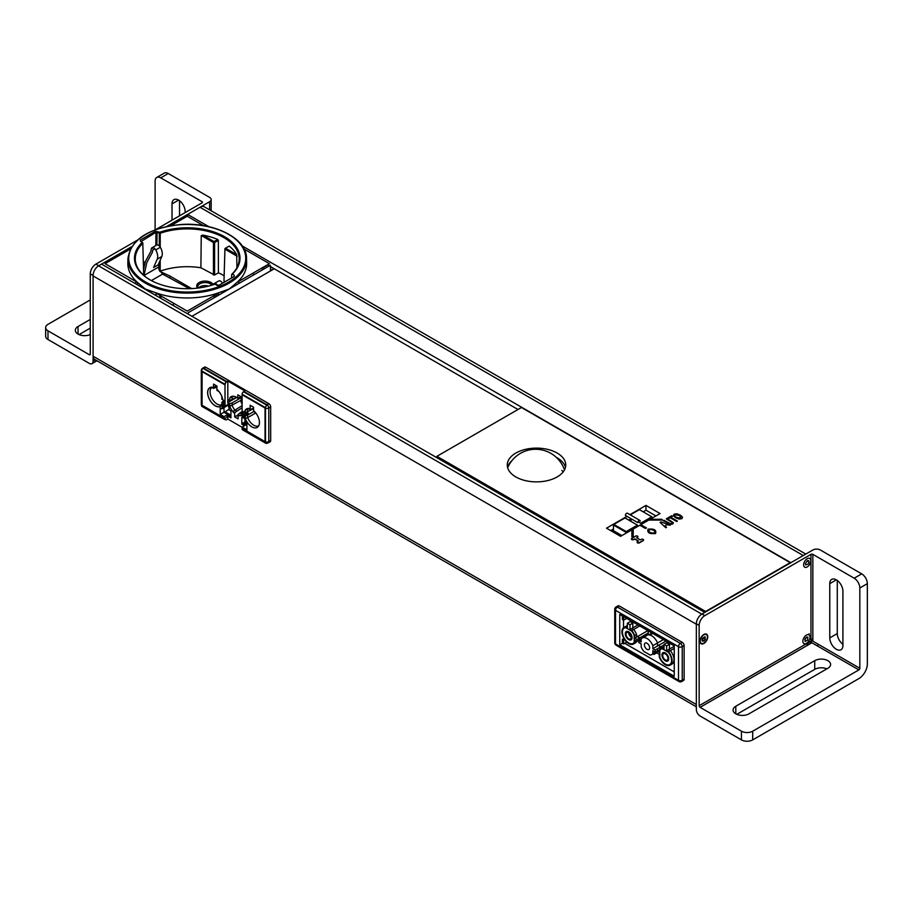 <?xml version="1.0" encoding="UTF-8"?>
<svg xmlns="http://www.w3.org/2000/svg" width="913" height="913" viewBox="0 0 913 913"><rect width="100%" height="100%" fill="white"/><g stroke="black" fill="none" stroke-linecap="round" stroke-linejoin="round"><path stroke-width="1.37" d="M682.239 642.341L680.368 643.425L617.405 607.077A2.659 1.529 -120 0 0 616.081 606.951L617.953 605.855A2.659 1.529 60 0 1 619.288 605.992L682.239 642.341A2.659 1.529 60 0 1 683.575 643.745A2.659 1.529 60 0 1 684.122 645.594L684.122 679.226A2.659 1.529 -120 0 1 683.575 680.447L681.691 681.532A2.659 1.529 -120 0 0 682.239 680.311L682.239 646.678A2.659 1.529 180 0 1 678.485 646.678A2.659 1.529 -60 0 1 680.368 643.425L617.405 607.077A2.659 1.529 120 0 0 615.522 610.329A2.659 1.529 180 0 1 614.746 609.245A2.659 1.529 180 0 1 615.522 608.161M623.511 620.155L623.511 627.699M623.511 637.776L624.184 638.963M623.613 616.629L623.613 620.201L622.381 619.505L622.381 615.921M623.613 620.201L626.706 618.421M622.381 639.465L623.613 640.173L623.613 643.962L622.381 643.266L619.756 644.783L619.756 614.403L674.25 645.868L674.25 676.248L619.756 644.783L619.756 614.403L674.25 645.868L674.25 676.248L619.756 644.783L622.381 643.266L622.381 639.465L623.511 638.815M624.606 639.591L623.613 640.173M683.575 680.447A2.659 1.529 -120 0 0 684.122 679.226L682.239 680.311A2.659 1.529 180 0 1 680.368 680.767A2.659 1.529 180 0 1 678.485 680.311A2.659 1.529 -60 0 0 679.032 681.532L616.081 645.183A2.659 1.529 -60 0 1 615.522 643.962A2.659 1.529 120 0 0 616.081 645.183L679.032 681.532A2.659 1.529 -60 0 1 678.485 680.311A2.659 1.529 0 0 0 682.239 680.311L682.239 646.678L684.122 645.594M617.953 605.855L616.081 606.951A2.659 2.659 0 0 0 614.746 609.245L614.746 642.878L614.746 609.245A2.659 1.529 0 0 0 615.522 610.329L678.485 646.678L678.485 680.311L615.522 643.962L615.522 610.329L678.485 646.678L678.485 680.311L615.522 643.962L615.522 610.329A2.659 1.529 120 0 1 616.081 608.48A2.659 1.529 120 0 1 617.405 607.077L619.288 605.992M623.613 643.962L626.786 642.124M652.829 645.696A9.564 5.524 -120 0 0 642.216 638.016A9.564 5.524 -120 0 0 641.177 638.963L641.177 641.965L638.826 640.606L638.826 642.558L641.177 643.916L641.177 646.906A9.564 5.524 -120 0 0 643.905 651.46L650.102 655.032A9.564 5.524 -120 0 0 651.791 654.587A9.564 5.524 -120 0 0 652.829 653.64L652.829 650.638L655.18 651.996L655.18 650.045L664.013 644.943L660.818 646.792L658.467 645.434L665.988 641.097L652.829 648.687L652.829 645.696L663.397 639.591L657.531 642.98L657.531 645.97M660.818 646.792L660.818 648.435M661.605 648.184A9.564 5.524 60 0 1 662.427 647.511L660.544 648.595A9.564 5.524 -120 0 0 659.312 649.828L659.312 652.43L657.063 651.129L657.063 653.08L659.312 654.381L659.312 656.983A9.564 5.524 -120 0 0 670.108 665.166A9.564 5.524 -120 0 0 668.43 651.722L666.638 650.695L666.638 645.925L664.013 644.395L664.013 649.177L662.233 648.15A9.564 5.524 -120 0 0 660.544 648.595L659.129 647.762M662.427 647.511A9.564 5.524 60 0 1 664.013 647.066L662.233 648.15M668.43 651.722L674.25 648.356L670.302 650.638L668.521 649.611M670.302 650.638A9.564 5.524 60 0 1 673.977 659.7A9.564 5.524 60 0 1 671.991 664.082A9.564 5.524 60 0 1 670.998 664.447M666.638 645.925L670.496 643.699L669.457 644.293L669.457 649.063L674.25 646.301L666.638 650.695M664.013 644.395L667.86 642.181L666.832 642.775L669.457 644.293M632.812 623.134L632.812 627.904L637.982 624.926L629.993 629.536L629.993 624.766L627.368 623.248L631.214 621.023L630.187 621.616L632.812 623.134L633.85 622.54L629.993 624.766M634.695 638.233L637.514 636.589L639.773 637.89L639.773 639.842L636.932 641.474L636.932 639.522L634.695 638.233L634.695 635.619A9.564 5.524 -120 0 0 631.785 630.563L639.773 625.953L633.656 629.479L631.876 628.452M633.656 629.479A9.564 5.524 60 0 1 636.578 634.524L634.695 635.619M627.368 623.248L627.368 628.018L625.588 626.991A9.564 5.524 -120 0 0 623.899 627.436A9.564 5.524 -120 0 0 623.899 638.484A9.564 5.524 -120 0 0 633.462 644.007A9.564 5.524 -120 0 0 634.695 642.775L636.578 641.28M636.578 637.148L636.578 634.524M637.514 636.589L647.853 630.621M648.23 633.006L636.932 639.522M641.177 639.032L639.773 639.842L638.073 638.86M634.695 642.204L636.578 641.691A9.564 5.524 60 0 1 635.345 642.923A9.564 5.524 60 0 1 634.352 643.3M624.96 627.026A9.564 5.524 60 0 1 625.782 626.352A9.564 5.524 60 0 1 627.368 625.907M657.12 651.163L659.312 649.896L657.531 650.923L657.531 648.687M664.013 647.157L662.724 648.435M659.814 650.261A8.856 5.113 60 0 1 660.145 649.828A8.856 5.113 60 0 1 662.359 648.801L668.305 652.236A8.856 5.113 60 0 1 671.591 660.498A8.856 5.113 60 0 1 668.841 664.892A8.856 5.113 60 0 1 659.814 657.132L659.814 650.261M625.588 626.991L627.368 625.953L626.078 627.277M625.702 627.642L631.659 631.077A8.856 5.113 60 0 1 634.193 635.471L634.193 642.341A8.856 5.113 60 0 1 632.195 643.733A8.856 5.113 60 0 1 625.747 640.412A8.856 5.113 60 0 1 622.415 632.104A8.856 5.113 60 0 1 623.499 628.68A8.856 5.113 60 0 1 625.702 627.642M645.879 636.247A9.564 5.524 60 0 1 646.096 635.973A9.564 5.524 60 0 1 646.918 635.3A9.564 5.524 60 0 1 657.531 642.98M652.692 633.417L650.855 634.478A9.564 5.524 60 0 0 648.23 634.581L648.23 630.837M650.855 632.355L650.855 634.478M657.063 651.448A9.564 5.524 60 0 1 656.481 651.871A9.564 5.524 60 0 1 655.488 652.247M653.959 653.331L653.959 654.438L653 653.891M659.312 651.346L658.376 651.882M657.063 652.647L653.959 654.438M668.715 658.832A4.782 2.762 -120 0 0 666.627 654.016A4.782 2.762 -120 0 0 662.941 652.738A4.782 2.762 -120 0 0 661.948 654.929A4.782 2.762 -120 0 0 664.036 659.745A4.782 2.762 -120 0 0 667.723 661.023A4.782 2.762 -120 0 0 668.715 658.832M632.07 637.673A4.782 2.762 -120 0 0 629.981 632.857A4.782 2.762 -120 0 0 626.295 631.579A4.782 2.762 -120 0 0 625.302 633.77A4.782 2.762 -120 0 0 627.391 638.586A4.782 2.762 -120 0 0 631.077 639.865A4.782 2.762 -120 0 0 632.07 637.673M628.68 632.686L628.68 632.686A3.72 2.146 60 0 0 631.317 637.24A3.72 2.146 60 0 1 630.541 638.94A3.72 2.146 60 0 1 626.82 636.795A3.72 2.146 60 0 1 626.82 632.504A3.72 2.146 60 0 1 629.685 633.496A3.72 2.146 60 0 1 631.317 637.24M629.091 632.96A3.72 2.146 -120 0 0 631.282 636.749M270.682 440.534A2.659 1.529 -120 0 1 270.134 441.744L268.251 442.828A2.659 1.529 -120 0 0 268.799 441.618L268.799 407.985L270.682 406.901L270.682 440.534L268.799 441.618A2.659 1.529 180 0 1 266.916 442.063A2.659 1.529 180 0 1 265.512 441.835M203.416 368.156A2.659 1.529 -120 0 0 202.64 368.247L204.512 367.163A2.659 1.529 60 0 1 205.847 367.288L268.799 403.637A2.659 1.529 60 0 1 270.134 405.041A2.659 1.529 60 0 1 270.682 406.901M227.828 416.1L227.828 419.044L242.116 427.295L227.828 419.044L226.892 419.592A2.659 1.529 120 0 1 225.568 419.718L224.119 418.884L225.568 419.718A2.659 1.529 120 0 1 225.009 418.508L227.828 416.1L230.932 417.892L230.932 410.861L229.334 409.937L228.398 404.505L225.009 405.817L225.009 384.875A2.659 1.529 120 0 1 225.568 383.015A2.659 1.529 -60 0 1 226.892 381.611L227.828 381.075L244.935 390.947L243.999 391.494L266.916 404.721L268.799 403.637L266.916 405.269A1.997 1.153 120 0 0 265.512 407.712L265.512 442.428A1.997 1.153 120 0 0 265.923 443.341A1.997 1.153 120 0 0 266.916 443.239L267.018 443.182M265.592 442.828L265.557 442.816A2.659 1.529 -60 0 1 265.557 442.816L265.592 442.828A2.659 2.659 0 0 0 268.251 442.828L270.134 441.744M242.116 428.38L246.909 431.141L246.909 423.335L246.909 429.84L242.116 427.079L242.116 428.927A1.997 1.153 120 0 0 242.527 429.829L265.923 443.341M241.18 396.858L237.791 398.228L237.791 394.85L241.18 396.801L241.18 402.005A10.682 6.163 60 0 1 242.116 403.603A10.682 6.163 -120 0 0 241.18 402.005L241.18 396.801L237.791 394.85L237.791 398.228A10.682 6.163 -120 0 0 232.153 396.31A10.682 6.163 -120 0 0 229.768 397.942L229.768 400.636L227.828 399.517L229.768 400.636L236.513 397.326M240.028 415.712A10.682 6.163 -120 0 0 242.116 414.959A10.682 6.163 60 0 1 238.076 415.449L238.076 418.884L238.076 414.582L240.028 415.712L241.774 413.977L239.948 412.916L238.076 414.582M234.687 416.933L234.687 413.498A10.682 6.163 60 0 1 228.946 403.204L227.828 402.553L229.768 403.672L229.768 406.365A10.682 6.163 -120 0 0 232.735 411.501L234.687 412.63L234.687 416.933L238.076 418.884L234.687 416.933L238.076 414.981M236.695 397.44L227.828 402.553L229.334 409.937L230.932 410.861L230.932 417.367L226.892 415.038L224.073 416.659L220.216 414.434L220.216 407.928L221.813 408.853L222.761 404.505L225.009 405.817L225.009 384.327A1.997 1.153 -60 0 1 226.413 381.885L203.028 368.384L205.847 367.288L268.799 403.637M244.364 417.526L243.429 418.074L243.429 416.442L243.429 418.074L241.831 417.15L241.831 424.18L244.479 425.709M266.916 405.269L243.52 391.757L244.935 390.947L227.828 381.063L227.828 402.553M246.909 431.141L265.044 441.618L265.044 407.985L242.116 394.747L242.116 415.689L244.364 416.99L245.312 422.411L246.909 423.335L245.312 422.411L244.364 416.99L242.116 415.689L242.116 394.199L265.512 407.712M201.613 404.904A2.659 1.529 0 0 1 201.305 404.185L201.305 370.552A2.659 1.529 0 0 0 201.613 371.271M242.949 423.221L245.312 421.658M225.009 418.508L220.216 415.735L220.216 407.928L221.813 408.853L222.726 404.493L225.009 405.806M224.164 412.368L229.334 409.172M255.537 412.653L253.574 411.523L253.574 407.221L253.574 410.656A10.682 6.163 60 0 1 259.144 419.969A10.682 6.163 60 0 1 257.226 427.432A10.682 6.163 60 0 1 249.614 425.184A10.682 6.163 60 0 1 244.456 415.404L243.052 414.605L243.052 411.558L243.052 414.605L245.277 415.883L245.277 418.576A10.682 6.163 -120 0 0 258.139 426.679A10.682 6.163 -120 0 0 259.44 422.536A10.682 6.163 -120 0 0 255.537 412.653M253.574 408.202L250.196 409.572L250.196 405.269L253.574 407.221L250.185 405.269L250.185 408.704A10.682 6.163 60 0 0 246.544 408.933A10.682 6.163 60 0 0 244.456 412.368L243.052 411.558L245.277 412.847L253.574 408.636M250.196 409.572L248.233 408.442A10.682 6.163 -120 0 0 247.651 408.51A10.682 6.163 -120 0 0 245.277 410.154L245.277 412.847M246.909 424.419L243.714 422.571M239.948 412.916L242.116 411.672M234.687 412.63L242.116 407.769M236.57 410.964L234.744 409.914A9.963 5.752 60 0 1 232.153 405.418L232.153 402.884L229.768 403.672M232.735 411.501L242.116 405.657M229.768 406.365L241.18 400.214M232.153 402.884L241.18 397.669M228.398 405.052L221.813 408.853M230.932 415.198L224.918 411.729M232.153 399.848L232.153 397.303A9.963 5.752 60 0 1 233.283 396.253A9.963 5.752 60 0 1 233.317 396.231M229.768 400.636L229.768 397.942L233.888 396.299M216.929 387.044L213.551 388.413L213.551 384.111L216.929 386.062L216.929 390.365L218.892 391.494A10.682 6.163 -120 0 1 221.848 396.63L221.848 399.323L224.073 400.602L224.073 403.637L221.848 402.359L223.982 400.545M213.551 388.413L211.588 387.283A10.682 6.163 -120 0 0 211.006 387.363A10.682 6.163 -120 0 0 207.685 392.658A10.682 6.163 -120 0 0 213.026 404.082A10.682 6.163 -120 0 0 221.494 405.52A10.682 6.163 -120 0 0 221.848 405.052L221.848 402.359M245.277 418.576L247.663 417.629L247.663 415.084L245.277 415.883M258.79 425.709A9.963 5.752 60 0 1 258.744 425.732A9.963 5.752 60 0 1 247.663 417.629L255.766 412.95M247.218 412.197L243.052 414.605M247.663 415.084L253.711 411.592M247.663 412.048L247.663 409.515A9.963 5.752 60 0 1 248.541 408.613M245.277 410.154L248.872 408.807M222.761 406.787L224.735 405.646M221.848 404.699A9.963 5.752 60 0 1 214.258 401.731A9.963 5.752 60 0 1 210.07 391.871A9.963 5.752 60 0 1 211.896 387.454M563.184 471.884A30.426 17.564 0 0 0 561.837 470.412M507.662 467.764A30.437 30.437 0 0 1 564.474 469.91A29.33 16.936 0 0 0 564.428 469.773M561.541 461.054A33.222 19.184 0 0 0 557.729 458.737M634.695 642.775L634.695 640.196L636.932 641.485L639.773 639.842M631.785 630.563L629.993 629.536M652.829 653.64L657.063 651.197M655.18 650.045L652.829 648.687M649.634 647.819A3.72 2.146 60 0 1 648.869 649.52A3.72 2.146 60 0 1 645.149 647.374A3.72 2.146 60 0 1 645.149 643.083A3.72 2.146 60 0 1 648.013 644.076A3.72 2.146 60 0 1 649.634 647.819M614.746 642.878A2.659 1.529 0 0 0 615.522 643.962A2.659 1.529 0 0 1 614.746 642.878A2.659 2.659 0 0 0 616.081 645.183A2.659 1.529 -60 0 0 617.405 645.057M624.732 643.311L674.25 671.911M667.951 658.399A3.72 2.146 60 0 1 667.186 660.099A3.72 2.146 60 0 1 663.466 657.953A3.72 2.146 60 0 1 663.466 653.662A3.72 2.146 60 0 1 666.33 654.655A3.72 2.146 60 0 1 667.951 658.399M225.134 419.466A1.997 1.153 -60 0 1 224.484 419.421A1.997 1.153 -60 0 1 224.073 418.508L224.073 416.659M224.484 419.421L202.024 406.456A1.997 1.153 -60 0 1 201.613 405.543L201.613 370.815A1.997 1.153 -60 0 1 203.028 368.384M227.828 381.063L226.413 381.885M243.52 391.757A1.997 1.153 120 0 0 242.116 394.199M224.073 402.119L222.749 402.873A10.785 6.231 60 0 1 220.638 406.365A10.785 6.231 60 0 1 209.853 400.134A10.785 6.231 60 0 1 209.853 387.683A10.785 6.231 60 0 1 213.551 387.466L213.551 384.111L216.929 386.062L216.929 389.417A10.785 6.231 60 0 1 222.749 399.837L224.073 400.602L224.073 403.637L222.749 402.873M216.37 385.834L213.551 387.466M242.116 427.079L244.935 425.447L241.831 423.655L241.831 417.15L243.429 418.074M229.768 397.942A10.682 6.163 60 0 1 237.791 398.228M248.21 413.235L244.456 415.404M223.982 407.597L223.982 412.265L220.216 414.434M223.982 412.265L230.932 416.282M241.831 423.655L242.767 423.118L246.909 425.504M241.18 401.891A3.321 1.917 180 0 1 241.043 401.366A3.321 1.917 180 0 1 241.18 400.841M451.376 464.671L450.155 465.379M191.935 316.297L274.254 268.776M631.876 538.293A1.324 0.765 0 0 0 633.759 539.378L634.695 538.83L638.449 540.998L637.514 541.546A1.324 0.765 0 0 0 639.397 542.63L643.151 540.462A1.324 0.765 0 0 0 641.268 539.378L640.333 539.914L636.578 537.746L637.514 537.198A1.324 0.765 0 0 0 635.631 536.114L631.876 538.293M654.632 532.964C655.135 530.499 653.263 529.414 648.995 529.711C648.492 532.165 650.364 533.249 654.632 532.964M681.007 518.185L679.546 515.503L674.901 514.658L674.513 515.788L676.35 517.351L681.007 518.185M535.805 513.414A3.983 2.283 -0 0 1 535.657 513.334L530.293 510.241L529.084 510.949M439.815 459.41L441.036 458.703M538.476 516.37L539.697 515.662M565.444 467.388A29.239 16.879 0 0 0 556.337 457.367M511.976 460.586A29.239 16.879 0 0 0 507.56 467.388M442.919 459.787L441.698 460.494M453.909 467.547L455.131 466.84M655.933 515.936L645.97 510.184L643.151 511.816M631.123 518.755L628.772 520.113M617.599 526.573L616.846 527.006M613.456 528.958L610.637 530.59M631.876 534.596L633.211 533.831M643.996 527.6L644.943 527.063M657.063 520.056L658.387 519.292M557.17 476.928A29.239 16.879 180 0 1 525.317 480.592A29.239 16.879 180 0 1 507.274 465.002A29.239 16.879 180 0 1 536.502 448.123A29.239 16.879 180 0 1 565.74 465.002A29.239 16.879 180 0 1 557.17 476.928M521.471 407.495L790.202 562.648L705.635 611.47L436.905 456.317L521.471 407.495M637.89 536.764A1.324 0.765 180 0 1 637.514 537.415L636.76 537.86M643.528 540.028A1.324 0.765 180 0 1 643.151 540.679L639.397 542.847A1.324 0.765 180 0 1 637.137 542.196M638.267 541.112L634.695 539.047L633.759 539.594A1.324 0.765 180 0 1 631.499 538.944M629.936 514.67L645.97 505.414L660.065 513.551L650.124 519.292L662.073 519.292L662.073 520.056L648.789 520.056L640.8 524.667L646.438 527.931L645.502 528.467L639.865 525.215L633.211 529.061L633.211 536.73L631.876 536.73L631.876 529.825L620.6 536.33L606.506 528.193L626.991 516.37M655.568 533.5C649.485 534.128 646.986 532.678 648.059 529.163C654.142 528.547 656.641 529.996 655.568 533.5M670.062 517.671L668.293 518.687L667.414 518.173L671.648 515.731L672.527 516.244L670.77 517.26L677.389 521.083L676.693 521.494L670.062 517.671M660.076 522.407L660.944 521.905L670.233 525.226L666.912 524.713L664.904 525.877L666.536 527.36L665.828 527.771L660.076 522.407M670.621 524.382L663.146 520.638L663.842 520.227L670.279 523.685L671.865 523.48L672.23 522.556L666.25 518.846L666.947 518.436L673.429 522.761L672.721 523.971L670.621 524.382M680.276 515.08L682.536 517.123L681.863 518.687L679.146 519.075L675.631 517.774L673.36 515.731L674.034 514.167L676.738 513.779L680.276 515.08M631.876 529.825L633.211 529.061M639.865 525.215L640.8 524.667M648.789 520.056L650.124 519.292M645.97 510.184L645.97 505.414M436.905 456.317L436.905 457.733M646.062 520.764L646.815 521.197M646.906 519.623L648.23 520.387L646.906 519.623M652.544 517.888L651.802 516.804L640.618 523.263L637.982 521.745M639.02 520.49L640.241 521.197A1.723 0.993 120 0 0 639.876 520.41A1.723 0.993 120 0 0 638.552 520.866A1.723 0.993 120 0 0 637.799 522.613L625.394 515.446A1.723 0.993 -60 0 1 626.147 513.711A1.723 0.993 -60 0 1 627.482 513.243L639.876 520.41M630.312 514.886L639.397 509.648L651.802 516.804M637.422 525.101L626.238 531.56L613.833 524.404L625.017 517.945L637.422 525.101M621.913 535.577L613.456 530.693L613.456 525.055L625.861 532.211L625.861 533.295M613.456 530.259L613.08 530.476A1.061 0.616 0 0 0 613.08 531.343L621.16 536.011M632.253 519.406L629.902 520.764M618.717 527.223L617.975 527.657M90.273 354.164A1.324 0.765 60 0 1 89.326 354.712L90.273 354.164L90.273 273.877L93.069 275.498M95.431 359.859L93.092 361.217L93.092 275.943A7.977 4.599 -60 0 1 98.547 265.843A7.977 4.599 -60 0 1 98.73 265.74L95.911 264.108A7.977 4.599 120 0 0 90.273 273.877M95.911 264.108L137.327 240.199M155.632 229.631L202.081 202.812L202.081 201.727A1.324 0.765 180 0 1 202.081 202.812M155.107 229.825L155.107 181.105A7.977 4.599 60 0 1 156.751 177.464L164.272 173.116A7.977 4.599 60 0 1 168.254 173.516L209.602 197.379A5.318 3.07 180 0 1 211.165 199.559A5.318 3.07 180 0 1 209.602 201.727L209.602 209.876M200.392 207.046L209.602 201.727M179.53 215.833L179.53 200.712M98.73 265.74L131.746 246.67M166.794 226.435L200.015 207.262L803.269 555.538L790.863 562.705L242.253 245.962M93.092 361.217A5.318 3.07 60 0 1 91.985 363.648A5.318 3.07 60 0 1 89.326 363.385L47.99 339.522A7.977 4.599 180 0 1 45.65 336.269L45.65 327.584A7.977 4.599 180 0 1 47.99 324.332L90.273 299.921M79.066 334.603L90.273 328.132M89.326 354.712L47.99 330.837A7.977 4.599 180 0 1 45.65 327.584M156.751 177.464A7.977 4.599 60 0 1 160.745 177.852L202.081 201.727M90.273 334.569A9.301 5.375 180 0 1 80.504 335.105A9.301 5.375 180 0 1 75.334 330.301A9.301 5.375 180 0 1 78.05 326.5L90.273 319.447M172.021 220.17L172.021 203.896A9.301 5.375 60 0 1 173.949 199.639A9.301 5.375 60 0 1 181.116 202.127A9.301 5.375 60 0 1 185.168 211.485L185.168 212.569M810.972 635.391L810.972 641.143L699.153 705.703L699.153 625.416A7.977 4.599 -60 0 1 704.79 615.647L810.972 554.351L810.972 635.391M707.758 636.726A5.512 3.184 120 0 0 701.903 636.201A5.512 3.184 120 0 0 701.903 643.996A5.512 3.184 120 0 0 707.758 636.726M867.35 583.635A7.977 4.599 -120 0 0 861.712 573.878L854.191 578.214A7.977 4.599 60 0 1 859.829 587.983L867.35 583.635L867.35 663.934A11.96 6.905 -60 0 1 858.893 678.576L752.711 739.884L752.711 731.199A7.977 4.599 180 0 1 741.436 731.199L700.1 707.335A1.324 0.765 60 0 1 699.153 705.703M741.436 731.199L741.436 739.884L700.1 716.009A5.318 3.07 60 0 1 696.334 709.504L696.334 623.784L699.153 625.416M704.79 615.647L701.971 614.015A7.977 4.599 120 0 0 696.334 623.784M701.971 614.015L812.855 550.003A5.318 3.07 180 0 1 820.365 550.003L861.712 573.878M702.542 638.552A3.321 1.917 120 0 0 702.93 637.845M804.81 639.557A3.321 1.917 120 0 0 805.951 638.267M806.259 637.708A3.321 1.917 120 0 0 806.521 637.046M854.191 578.214L812.855 554.351A1.324 0.765 -0 0 0 810.972 554.351M812.855 554.351L812.855 641.143L859.829 668.27L859.829 587.983M842.916 645.491A9.301 5.375 60 0 1 840.999 649.748A9.301 5.375 60 0 1 833.82 647.249A9.301 5.375 60 0 1 829.769 637.89L829.769 583.635A9.301 5.375 60 0 1 831.686 579.378A9.301 5.375 60 0 1 838.864 581.878A9.301 5.375 60 0 1 842.916 591.236L842.916 645.491M741.436 739.884A7.977 4.599 -0 0 0 752.711 739.884M752.711 731.199L858.893 669.902L811.908 642.775L700.1 707.335M748.957 713.84A9.301 5.375 180 0 1 738.822 715.005A9.301 5.375 180 0 1 733.071 710.04A9.301 5.375 180 0 1 735.798 706.251L814.727 660.681A9.301 5.375 180 0 1 824.873 659.517A9.301 5.375 180 0 1 830.613 664.47A9.301 5.375 180 0 1 827.886 668.27L748.957 713.84M826.881 668.852A9.301 5.375 -0 0 0 814.727 669.355L736.802 714.343M837.278 580.463L837.278 633.554A9.301 5.375 -120 0 0 842.916 644.327M859.829 668.27A1.324 0.765 -60 0 1 858.893 669.902M701.789 614.129L704.79 612.395L101.548 264.108L98.547 265.843L701.789 614.129A7.977 4.599 120 0 0 696.334 624.23L696.334 704.516L93.092 356.241L93.092 275.943L696.334 624.23M236.764 249.808L238.361 250.744M265.09 266.162L266.95 267.247M270.465 269.267L271.926 270.111M264.941 268.399L263.081 267.326M239.389 253.643L238.167 252.935M217.374 240.941L216.255 240.29M233.911 245.711L236.341 247.115M267.212 264.941L269.084 266.014M270.385 266.767L274.06 268.89M213.037 284.696L207.011 281.215M202.218 282.904L200.461 281.889M213.459 251.041L214.578 251.691M252.376 273.512L254.236 274.585M263.252 269.381L261.392 268.296M239.834 255.857L238.818 255.275M215.685 241.911L214.566 241.272M233.534 245.266L236.079 246.738M267.406 264.827L269.267 265.9M270.385 266.539L517.991 409.503M187.61 216.461L187.61 214.418L208.906 226.709M187.61 214.418L200.015 207.262A7.977 4.599 -60 0 1 204.192 206.749L805.791 554.077M809.089 634.912L809.089 633.725M806.567 645.856A7.977 4.599 120 0 0 808.336 642.672M808.473 642.284A7.977 4.599 120 0 0 808.895 640.778M696.334 706.788L94.724 359.46A7.977 4.599 -60 0 1 93.092 356.241M705.247 639.568L703.889 641.097L703.489 640.344L702.633 641.291L702.006 640.081L702.462 638.381L705.064 636.658L705.247 639.568L703.558 638.073L702.759 638.963M703.284 640.561L702.337 639.716M705.361 641.839A5.044 2.91 -60 0 1 700.294 640.675A5.044 2.91 -60 0 1 705.897 634.421A5.044 2.91 -60 0 1 705.361 641.839M809.683 639.066A5.044 2.91 -60 0 1 803.52 643.266A5.044 2.91 -60 0 1 806.122 635.277A5.044 2.91 -60 0 1 809.683 639.066M805.049 641.417L805.22 638.301L807.834 636.989L807.663 640.116L805.049 641.417M806.316 559.338A5.044 2.91 -60 0 1 810.653 561.917A5.044 2.91 -60 0 1 804.673 567.167A5.044 2.91 -60 0 1 806.316 559.338M809.044 562.1L808.37 563.812L805.768 564.976L805.392 563.515L807.514 560.525L807.754 561.438L808.656 560.639L809.044 562.1M143.535 269.723L145.293 261.677L150.862 251.417L151.273 248.952L153.418 247.72M143.638 273.672L144.505 273.181M152.003 247.754A3.72 2.146 -120 0 1 155.746 249.922A9.564 5.524 60 0 1 157.207 259.155L153.578 267.509L158.189 264.85L161.806 256.496A9.564 5.524 -120 0 0 160.346 247.263A3.72 2.146 60 0 0 156.614 245.095L152.003 247.754A3.72 2.146 -120 0 0 151.273 248.952M155.815 245.563L156.009 232.244L141.081 241.523M145.304 261.643L143.352 262.773M198.498 288.006A7.304 4.223 180 0 1 208.563 286.111M198.121 288.052A7.304 4.223 180 0 1 197.779 286.785A7.304 4.223 180 0 1 203.679 282.642A7.304 4.223 180 0 1 211.862 285.187M233.466 285.575L233.454 286.579M218.424 295.253L218.39 293.13M127.946 258.47L127.843 263.252A59.402 34.295 180 0 0 137.395 282.334L145.224 288.999L154.913 292.457A59.402 34.295 180 0 0 219.565 292.457L229.266 288.999L237.083 282.334A59.402 34.295 0 0 0 246.636 263.252L246.533 258.47C247.012 238.396 213.859 221.733 180.363 224.564C148.454 228.113 130.981 239.423 127.946 258.47A59.299 34.238 0 0 0 164.203 290.437A59.299 34.238 0 0 0 229.174 283.098A59.299 34.238 0 0 0 246.533 258.47M230.978 241.226L219.565 234.903A59.402 34.295 0 0 0 211.633 232.404M162.856 232.404A59.402 34.295 0 0 0 159.319 233.408M157.047 234.139A59.402 34.295 0 0 0 155.975 234.515M170.925 225.659L187.245 216.244L203.553 225.659M244.113 249.078L269.403 263.674L237.083 282.334M137.395 282.334L105.075 263.674L130.365 249.078M214.578 284.297L218.846 285.335L234.162 276.502L234.219 275.235L232.359 274.037A52.76 30.46 0 0 0 224.507 236.695A52.76 30.46 0 0 0 159.821 232.233L155.45 231.274L140.511 239.902L140.385 241.123L142.177 242.424A52.76 30.46 0 0 0 149.903 279.766A52.76 30.46 0 0 0 214.578 284.297M219.565 292.457L187.245 311.116L154.913 292.457M270.51 270.933L270.339 265.284L188.181 312.725L188.181 314.129M159.296 245.905L159.319 233.237L157.07 232.199L156.876 244.981M159.798 271.378L169.761 275.943L170.023 278.02M159.261 270.351L159.273 262.339M239.092 263.857L239.195 259.258A51.961 30.003 0 0 1 231.674 274.436L231.582 277.986M237.152 256.233L224.94 249.181L223.982 281.09L224.94 248.53L229.197 246.088A51.858 29.935 180 0 1 236.695 254.681L236.935 267.646M228.604 250.002L228.57 251.28M160.197 260.216L160.186 271.161A51.162 29.536 180 0 1 200.894 267.76L201.248 235.497L202.834 235.12A51.858 29.935 180 0 1 217.716 239.457L218.355 240.37L218.412 272.804A51.162 29.536 180 0 1 224.119 275.76M160.209 247.035L160.232 233.26A51.961 30.003 0 0 1 212.98 232.838A51.961 30.003 0 0 1 239.195 259.258M223.982 281.09L225.089 281.729M218.355 240.37L214.578 242.55L214.578 275.018L218.412 272.804M214.578 275.018L200.894 267.76M169.761 275.943L191.696 288.599M197.63 288.109A8.377 4.839 180 0 1 199.171 282.505A8.377 4.839 180 0 1 213.128 284.559M201.248 235.497L213.459 242.55L213.459 275.018M202.834 235.12L214.019 241.58L217.716 239.457M229.197 246.088L225.511 248.21L236.695 254.681M141.013 241.58L142.793 242.778L143.683 275.247M141.047 243.543L141.07 245.129M159.901 297.318L161.019 297.398M137.521 282.448L137.566 284.902M156.123 293.141L156.112 295.618M173.344 303.093L173.379 305.581M214.201 297.695L214.19 295.55M142.85 243.303A51.961 30.003 0 0 0 135.284 259.258A51.961 30.003 0 0 0 150.885 280.325M149.538 279.538L148.134 278.636M148.933 279.161L148.271 278.727M159.901 295.321L159.901 297.798M161.019 295.972L161.019 298.448M215.73 296.816L216.358 294.294M151.375 280.588L162.582 274.117L188.786 288.337A1.598 0.924 180 0 1 189.174 288.691M162.582 274.117L158.794 268.924A5.33 2.887 57.1 0 1 158.611 267.041L159.09 262.761M143.992 275.521A5.33 3.264 63.1 0 1 144.003 275.475L146.822 262.556L152.391 252.296L152.756 250.105L154.959 248.838M216.838 284.445A9.564 5.524 -120 0 0 216.792 285.438M212.934 284.856A9.564 5.524 60 0 1 214.133 283.635L218.732 280.976A3.72 2.146 60 0 1 218.755 280.964A3.72 2.146 60 0 1 222.521 283.213M214.498 297.524L214.201 296.451M214.133 283.635A3.72 2.146 60 0 1 214.144 283.623A3.72 2.146 60 0 1 217.762 285.609M217.773 295.629L218.39 293.176M684.122 679.226L682.239 680.311A2.659 1.529 -120 0 1 681.691 681.532A2.659 2.659 0 0 1 679.032 681.532L616.081 645.183M681.691 644.829A2.659 1.529 -120 0 0 680.368 643.425A2.659 1.529 120 0 0 679.032 644.829A2.659 1.529 120 0 0 678.485 646.678A2.659 1.529 180 0 0 680.368 647.123A2.659 1.529 180 0 0 682.239 646.678A2.659 1.529 -120 0 0 681.691 644.829M226.892 381.611L203.964 368.384L205.847 367.288M265.512 408.202A2.659 1.529 180 0 0 266.916 408.431A2.659 1.529 180 0 0 268.799 407.985A2.659 1.529 -120 0 0 268.251 406.125A2.659 1.529 -120 0 0 267.338 405.03M204.512 367.163L202.64 368.247A2.659 2.659 0 0 0 201.305 370.552M220.216 415.735L202.081 405.269L202.081 371.637L225.009 384.875M535.657 513.334L535.657 514.749M224.073 418.508L201.613 405.543M201.613 370.815L225.009 384.327M265.512 442.428L242.116 428.927M47.99 339.522L47.99 330.837M160.745 177.852L168.254 173.516M78.05 326.5L78.05 334.09M172.021 203.896L178.594 200.095M818.345 644.316A11.96 6.905 -60 0 1 817.397 645.948M812.855 636.806A6.642 3.835 -60 0 1 808.176 644.932M735.798 713.84L735.798 706.251M814.727 669.355L814.727 660.681M837.278 633.554L829.769 637.89M836.342 579.846L829.769 583.635M157.207 259.155L161.806 256.496M155.746 249.922L160.346 247.263M228.604 282.14A58.5 33.781 0 0 0 202.378 225.625A58.5 33.781 0 0 0 130.73 266.995A58.5 33.781 0 0 0 228.604 282.14M144.003 275.475L158.611 267.041M670.108 665.166L671.991 664.082M641.177 639.557L639.1 640.755L641.177 639.557M633.462 644.007L635.345 642.923M623.899 627.436L625.782 626.352M642.216 638.016L646.918 635.3M659.312 650.239L657.417 651.334L659.312 650.239M651.791 654.587L656.481 651.871M201.305 404.185A2.659 2.659 0 0 0 201.613 405.429M628.886 530.031L630.381 530.693M635.414 526.265L637 526.869M631.031 528.798L632.355 529.335M645.32 520.547L647.066 521.061M679.032 681.532A2.659 2.659 0 0 0 681.691 681.532M241.043 401.366A3.321 3.321 0 0 0 242.116 403.797M211.165 199.559L211.165 210.777M96.995 360.761L91.985 363.648M197.779 286.785L197.779 288.097M238.67 283.566L238.727 281.387M135.809 283.897L135.763 281.387M135.386 263.857L135.284 259.258M214.144 283.623L218.755 280.964"/></g></svg>
